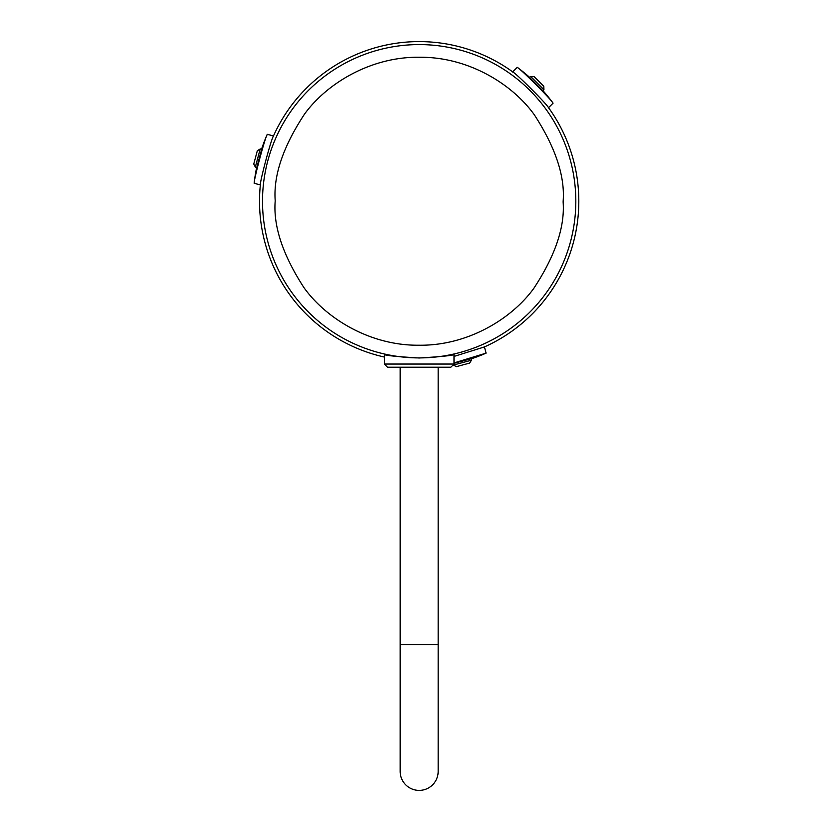 <?xml version="1.0" encoding="UTF-8"?>
<svg xmlns="http://www.w3.org/2000/svg" width="832" height="832" viewBox="0 0 832 832"><rect width="100%" height="100%" fill="white"/><g stroke="black" fill="none" stroke-linecap="round" stroke-linejoin="round"><path stroke-width="1.25" d="M384.322 364.052L387.483 367.224L450.84 367.224L454.002 364.052L454.002 354.598C451.932 355.607 440.315 356.73 419.162 357.999C398.008 356.73 386.391 355.597 384.322 354.598L384.322 364.052L454.002 364.052M454.002 356.429L484.432 346.934A159.64 159.64 0 0 0 548.538 107.702L548.361 107.879C550.69 107.765 512.668 69.732 512.533 72.041L512.699 71.874A159.64 159.64 0 0 0 273.468 135.97L273.697 136.032C272.438 134.077 258.513 186.025 260.582 184.985L260.354 184.922A159.64 159.64 0 0 0 384.322 357.032M530.681 76.471L529.537 77.428L542.974 90.865L543.941 89.721L530.681 76.471L534.102 76.617L543.785 86.299L543.941 89.721M255.341 167.055L256.745 167.565L261.664 149.209L260.198 148.949L255.341 167.055L253.76 164.018L257.306 150.79L260.198 148.949M400.161 367.224L400.161 644.696L438.162 644.696L438.162 771.399A19.001 19.001 0 0 1 419.162 790.4A19.001 19.001 0 0 0 438.162 771.399M438.162 367.224L438.162 644.696M400.161 644.696L400.161 771.399A19.001 19.001 0 0 0 419.162 790.4M529.62 77.355A165.974 165.974 0 0 0 517.234 67.34L512.533 72.041M548.361 107.879L552.906 103.334C555.162 103.293 517.14 65.26 517.067 67.506M552.906 103.334L553.072 103.168A165.974 165.974 0 0 0 543.046 90.782M471.214 358.842A165.974 165.974 0 0 0 486.096 353.132L454.002 362.929M273.697 136.032L267.28 134.316A165.974 165.974 0 0 0 261.56 149.188M256.641 167.523A165.974 165.974 0 0 0 254.155 183.269L260.582 184.985M267.509 134.368C266.334 132.434 252.408 184.382 254.384 183.321M453.887 364.915L471.463 360.204L471.203 358.738L454.002 363.345M486.034 352.903L484.37 346.705M453.357 365.061L456.394 366.642L469.622 363.095L471.463 360.204M262.506 200.158A156.655 156.655 0 0 1 419.162 44.585A156.655 156.655 0 0 1 575.817 202.322A156.655 156.655 0 0 1 419.162 357.906A156.655 156.655 0 0 1 262.506 200.158M275.174 200.252C273.437 175.209 283.213 146.505 304.512 114.13C326.758 83.418 370.958 56.514 419.661 57.252C468.364 56.857 512.377 84.053 534.414 114.93C555.485 147.441 565.063 176.218 563.15 201.24L563.15 202.238C564.886 227.282 555.11 255.986 533.811 288.35C511.566 319.072 467.366 345.966 418.662 345.228C369.959 345.634 325.946 318.427 303.909 287.56C282.838 255.039 273.26 226.273 275.174 201.24L275.174 200.252"/></g></svg>
